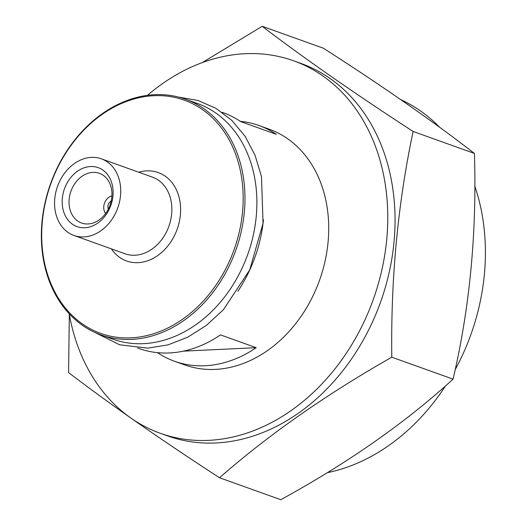 <?xml version="1.0" encoding="UTF-8"?>
<svg xmlns="http://www.w3.org/2000/svg" width="526" height="526" viewBox="0 0 526 526"><rect width="100%" height="100%" fill="white"/><g stroke="black" fill="none" stroke-linecap="round" stroke-linejoin="round"><path stroke-width="0.79" d="M69.222 313.785A197.822 155.492 -70.3 0 0 160.2 433.26L167.485 435.87A197.822 155.492 -70.3 0 0 215.923 442.964A197.822 155.492 -70.3 0 0 389.201 272.337A197.822 155.492 -70.3 0 0 300.905 63.409L293.62 60.799A197.822 155.492 -70.3 0 0 245.182 53.711A197.822 155.492 -70.3 0 0 147.477 95.331M160.2 433.26A197.822 155.492 -70.3 0 0 208.638 440.354A197.822 155.492 -70.3 0 0 381.915 269.726A197.822 155.492 -70.3 0 0 293.62 60.799M100.946 334.898L112.853 339.165A125.201 98.408 -70.3 0 0 143.506 343.656A125.201 98.408 -70.3 0 0 253.184 235.661A125.201 98.408 -70.3 0 0 197.296 103.431L185.389 99.164A125.201 98.408 -70.3 0 0 154.736 94.68A125.201 98.408 -70.3 0 0 45.065 202.668A125.201 98.408 -70.3 0 0 100.946 334.898A125.201 98.408 -70.3 0 0 131.605 339.388A125.201 98.408 -70.3 0 0 241.276 231.394A125.201 98.408 -70.3 0 0 185.389 99.164M130.987 337.837A123.886 97.376 -70.3 0 0 242.525 212.004A123.886 97.376 -70.3 0 0 153.875 95.699A123.886 97.376 -70.3 0 0 42.343 221.531A123.886 97.376 -70.3 0 0 130.987 337.837M83.89 236.91A40.693 31.981 -70.3 0 0 119.534 201.813A40.693 31.981 -70.3 0 0 101.373 158.839A40.693 31.981 -70.3 0 0 91.406 157.379A40.693 31.981 -70.3 0 0 55.763 192.477A40.693 31.981 -70.3 0 0 73.923 235.451A40.693 31.981 -70.3 0 0 83.89 236.91M90.544 166.532A31.323 24.623 -70.3 0 0 62.338 198.348A31.323 24.623 -70.3 0 0 84.752 227.758A31.323 24.623 -70.3 0 0 112.959 195.942A31.323 24.623 -70.3 0 0 90.544 166.532M92.931 172.37A26.392 20.744 -70.3 0 0 69.807 195.133A26.392 20.744 -70.3 0 0 81.589 223.011A26.392 20.744 -70.3 0 0 88.052 223.958A26.392 20.744 -70.3 0 0 111.177 201.188A26.392 20.744 -70.3 0 0 99.394 173.317A26.392 20.744 -70.3 0 0 92.931 172.37M327.317 472.677A197.822 155.492 -70.3 0 0 445.496 385.887M455.161 369.66A197.822 155.492 -70.3 0 0 474.814 186.178M439.591 127.253A197.822 155.492 -70.3 0 0 400.733 99.624M69.333 314.43L68.571 372.572C110.69 404.698 161.009 439.756 219.513 477.753C268.747 434.634 326.173 394.447 391.791 357.2C390.739 278.754 397.853 203.509 413.127 131.474C354.623 93.483 304.311 58.425 262.185 26.3L202.254 62.607M262.185 26.3L323.464 48.247C383.184 86.593 433.496 121.651 474.406 153.428C476.957 232.091 469.843 307.335 453.07 379.147C405.592 422.588 348.166 462.775 280.785 499.7L219.513 477.753M157.432 352.644A125.201 98.408 -70.3 0 0 174.487 361.244L184.685 364.899A125.201 98.408 -70.3 0 0 215.344 369.39A125.201 98.408 -70.3 0 0 325.015 261.396A125.201 98.408 -70.3 0 0 269.134 129.166L258.937 125.51A125.201 98.408 -70.3 0 0 240.29 121.322M222.097 112.314L223.234 112.722A125.201 98.408 -70.3 0 1 240.652 121.565L276.354 134.36A125.201 98.408 -70.3 0 0 258.937 125.51M237.837 291.286A125.201 98.408 -70.3 0 0 263.447 219.783M137.654 348.048L138.785 348.455A125.201 98.408 -70.3 0 0 169.444 352.946A125.201 98.408 -70.3 0 0 220.493 334.891L256.188 347.686L183.331 351.151M174.487 361.244A125.201 98.408 -70.3 0 0 205.147 365.734A125.201 98.408 -70.3 0 0 256.188 347.686M453.07 379.147L391.791 357.2M474.406 153.428L413.127 131.474M111.196 201.09A5.405 4.247 -70.3 0 0 108.343 209.052M111.913 195.889A10.494 8.252 -70.3 0 0 104.496 203.181A10.494 8.252 -70.3 0 0 105.594 213.517M111.374 248.864A46.952 36.905 -70.3 0 0 138.095 262.652A46.952 36.905 -70.3 0 0 180.365 214.963A46.952 36.905 -70.3 0 0 146.767 170.884A46.952 36.905 -70.3 0 0 138.825 172.252M73.923 235.451L125.063 253.769A40.693 31.981 -70.3 0 0 135.031 255.228A40.693 31.981 -70.3 0 0 170.674 220.131A40.693 31.981 -70.3 0 0 152.514 177.157L101.373 158.839M178.623 97.086L198.085 100.499L216.101 108.415L231.973 120.526L245.116 136.339L255.057 155.255L261.481 176.578L263.046 223.307L249.712 269.91L223.386 309.761L206.448 325.324L187.749 337.186L167.945 344.898L147.74 348.153L119.606 344.786L94.397 332.208"/></g></svg>
